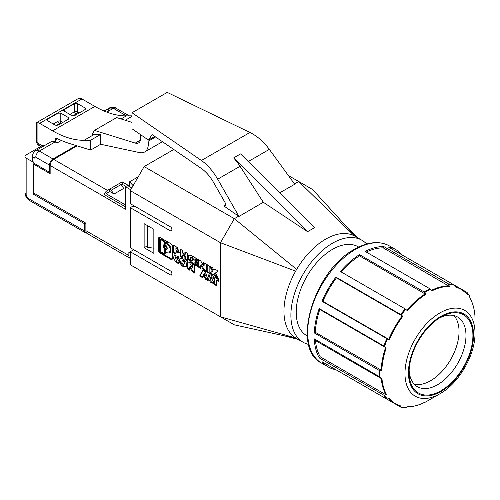 <?xml version="1.0" encoding="UTF-8"?>
<svg xmlns="http://www.w3.org/2000/svg" width="500" height="500" viewBox="0 0 500 500"><rect width="100%" height="100%" fill="white"/><g stroke="black" fill="none" stroke-linecap="round" stroke-linejoin="round"><path stroke-width="0.75" d="M469.538 296.062L469.994 298.288A65.944 38.075 -60 0 1 474.725 314L474.913 315.144A67.419 38.925 -60 0 1 475 318.475L474.913 315.156M402.163 254.988L402.175 254.969A67.706 39.087 120 0 0 395.931 249.688A67.706 39.087 120 0 0 394.419 248.894A67.706 39.087 120 0 0 388.181 246.912L452.938 284.3L455.919 287.25A65.944 38.075 -60 0 1 459.875 288.706A65.944 38.075 -60 0 1 467.388 294.587L467.25 292.863A67.419 38.925 -60 0 1 469.85 296.562M319.169 308.569A67.706 39.087 120 0 0 314.275 332.919L379.031 370.306L381.812 370.469A65.944 38.075 -60 0 1 386.213 347.912L319.8 309.469L319.169 308.569L384.544 346.419A67.419 38.925 -60 0 1 387.406 338.963L321.981 301.275L322.881 301.35A66.231 38.237 -60 0 1 336.444 277.863L335.925 277.119A67.706 39.087 120 0 0 321.981 301.275M386.213 347.912L384.544 346.419M386.887 399.131L400.737 407.125L400.575 406.012A66.231 38.237 -60 0 1 394.762 403.675A66.231 38.237 -60 0 1 388.85 398.738M400.737 407.125L401 407.088A67.419 38.925 -60 0 0 405.781 407.537L405.188 407.519M314.269 338.856A67.706 39.087 120 0 0 319.375 357.975L384.137 395.363L386.081 394.837A66.231 38.237 -60 0 1 381.275 378.556L315.475 340.562L314.269 338.856L379.744 376.85A67.419 38.925 -60 0 1 379.725 370.475M381.275 378.556L379.744 376.85M340.431 271.512L405.188 308.906L407.344 310.675A65.944 38.075 -60 0 1 425.769 294.337L359.475 255.831L359.475 254.625A67.706 39.087 120 0 0 340.431 271.512M359.475 254.625L424.237 292.013A67.706 39.087 -60 0 1 429.9 288.775L432.181 290.731A65.944 38.075 -60 0 1 449.394 286.394L448.488 283.906A67.706 39.087 -60 0 1 452.938 284.3M448.488 283.906L383.725 246.519A67.706 39.087 120 0 0 365.138 251.388L429.9 288.775M400.575 406.012L400.819 405.944A65.944 38.075 -60 0 1 396.869 404.481A65.944 38.075 -60 0 1 389.35 398.606L386.737 399.062L321.981 361.675A67.706 39.087 120 0 0 328.225 366.956A67.706 39.087 120 0 0 329.731 367.756A67.706 39.087 120 0 0 335.925 369.725M335.925 277.119L400.681 314.513L402.837 316.281L336.444 277.863M381.812 370.469L315.319 332.319A66.231 38.237 -60 0 1 319.8 309.469M402.175 254.969L466.938 292.362M467.388 294.587L467.075 294.081M314.275 332.919L315.319 332.319M424.237 292.013L425.769 294.337M439.988 393.731A49.519 28.588 -60 0 1 416.331 396.769A49.519 28.588 -60 0 1 407.35 357.488A49.519 28.588 -60 0 1 439.988 312.869A49.519 28.588 -60 0 1 463.644 309.837A49.519 28.588 -60 0 1 475 333.088C475.387 354.806 458.988 383.206 439.988 393.731L427.331 401.044A67.419 38.925 -60 0 1 424.144 402.756L424.556 402.463A65.944 38.075 -60 0 1 407.344 406.794L405.781 407.537M322.881 301.35L389.35 339.644L387.406 338.963M341.206 271.962A66.231 38.237 -60 0 1 359.475 255.831M414.25 384.2A40.231 23.225 120 0 0 442.825 370.475A40.231 23.225 120 0 0 458.975 333.787A40.231 23.225 120 0 0 453.875 315.562M409.137 370.225A40.231 23.225 120 0 0 417.419 386.725A40.231 23.225 120 0 0 437.531 384.738A40.231 23.225 120 0 0 465.913 337.794A40.231 23.225 120 0 0 457.65 317.044A40.231 23.225 120 0 0 439.219 318.125M441 317.038L441 317.038A45.138 26.062 120 0 0 409.087 372.319A45.138 26.062 120 0 0 441 390.744A45.138 26.062 120 0 0 472.844 338.081A45.138 26.062 120 0 0 441 317.038M386.081 394.837L320.281 356.85L319.375 357.975M320.281 356.85A66.231 38.237 -60 0 1 315.475 340.562M449.394 286.394L383.206 247.862A66.231 38.237 -60 0 0 366.269 252.037M383.725 246.519L383.206 247.862M424.144 402.756L423.775 402.65L424.144 402.756M307.331 336.006L306.85 335.731A51.35 29.65 -60 0 1 298.975 294.581A51.35 29.65 -60 0 1 332.525 249.331A51.35 29.65 -60 0 1 358.2 246.788L358.675 247.069M366.65 244.025A58.875 33.994 120 0 0 362.244 240.438A58.875 33.994 120 0 0 361.962 240.275A58.875 33.994 120 0 0 316.594 256.044A58.875 33.994 120 0 0 290.894 315.294A58.875 33.994 120 0 0 303.087 342.244A58.875 33.994 120 0 0 308.675 344.431M361.962 240.275L355.025 236.269A58.875 33.994 120 0 0 354.506 235.981A58.875 33.994 120 0 0 296.669 269.369A58.875 33.994 120 0 0 295.637 271.15A58.875 33.994 120 0 0 283.956 311.288A58.875 33.994 120 0 0 295.637 337.938A58.875 33.994 120 0 0 296.15 338.244L303.087 342.244M249.938 132.469L201.4 160.487L132 112.737L167.225 92.4L249.938 132.469C257.231 136.094 263.7 141.725 269.337 149.362L294.713 184.262L279.613 192.869M240.569 153.919L314.5 227.675L307.562 231.681L233.631 157.925L240.569 153.919M233.631 157.925A39.25 22.662 60 0 1 240.044 166.281L263.306 202.256L238.969 216.444L217.681 179.188C212.944 171.025 207.519 164.794 201.4 160.487M307.562 231.681L263.306 202.256M354.506 235.981L298.719 181.5L312.594 189.513L355.513 236.55M294.481 183.944L298.719 181.5L288.356 175.512M238.969 216.444L223.825 205.938L225.725 204.844M296.669 269.369L234.331 218.675L238.681 216.163M296.637 338.525L234.331 324.831L220.456 316.819L220.456 242.706L234.331 218.675L144.131 166.594L130.256 190.631L220.456 242.706L295.637 271.15M133.725 249.719L130.256 251.725L130.256 264.744L220.456 316.819L295.637 337.938M135.113 206.456L132.338 206.456L130.256 207.656L170.5 230.894A1.963 1.131 -120 0 0 171.481 230.987A1.963 1.131 -120 0 0 171.887 230.087L171.887 229.288A1.963 1.131 -120 0 0 170.5 226.887L130.256 203.65L130.256 190.631M173.769 149.488L144.131 166.594M130.256 251.725L170.5 274.956A1.963 1.131 -120 0 0 171.481 275.05A1.963 1.131 -120 0 0 171.887 274.156L171.887 273.356A1.963 1.131 -120 0 0 170.5 270.95L130.256 247.719L130.256 207.656M77.094 145.856L53.688 159.369A5.006 2.888 -60 0 0 50.15 165.494L50.15 173.7L33.794 164.256L33.794 193.1L85.881 223.175L85.881 230.669L128.869 255.487L128.869 252.125L130.256 252.925M130.75 189.781L125.4 186.694L125.4 209.213L103.888 196.519A5.006 2.888 -60 0 1 107.425 190.394L109.719 189.069L109.719 191.475L105.969 193.637L125.4 204.856M43.831 145.963L42.75 145.338L26.15 154.925A3.925 2.269 0 0 0 25 156.525A3.925 2.269 0 0 0 26.15 158.125L26.15 194.3A3.925 2.269 0 0 1 25 192.7L25 156.525M104.919 110.694A3.925 2.269 -0 0 0 103.438 110.75M35.625 150.7L51.463 141.556A7.356 4.25 60 0 1 55.144 141.919L39.306 151.062A7.356 4.25 60 0 0 35.625 150.7C33.694 152.019 32.7 153.694 32.65 155.719L32.388 160.438L33.188 162.75L49.456 172.225L49.456 165.094A5.006 2.888 120 0 1 52.994 158.969L76.194 145.575M33.194 162.106L26.15 158.125M25 192.7C25.188 196.05 26.688 198.644 29.494 200.487A3.925 2.269 120 0 1 28.681 198.688L84.494 230.912L84.494 223.7L85.65 223.038M33.119 162.15L33.119 194.037L84.494 223.7M84.494 230.912A3.925 2.269 120 0 0 85.306 232.706A3.925 2.269 120 0 0 86.45 232.844M130.256 258.412A6.281 3.625 -60 0 1 130.169 258.363L87.188 233.544A6.281 3.625 -60 0 1 85.881 230.669M130.169 258.363A6.281 3.625 -60 0 1 128.869 255.487M129.188 115.85A4.906 2.831 120 0 0 127.863 115.862M50.15 171.825L49.456 172.225M132 115.819L126.363 115.875A98.125 56.65 -120 0 1 94.894 106.425L81.944 98.95A7.356 4.25 -120 0 0 80.213 98.294L77.763 98.875L36.575 122.656L37.925 122.706L37.925 143.194A4.906 2.831 180 0 1 36.488 141.188A4.906 4.906 0 0 0 38.938 145.438A4.906 2.831 -60 0 1 37.925 143.194L42.194 145.662M36.488 141.188L36.575 122.656M94.894 106.425L52.6 130.838L39.656 123.362A7.356 4.25 -120 0 0 37.925 122.706M125.237 120.256L132 116.35M140.188 134.394L140.544 136.938A9.812 5.663 60 0 1 138.613 142.881A9.812 5.663 60 0 1 135.269 143.088L94.45 130.406L116.656 117.587L132 122.356M94.45 130.406L92.05 134.462A98.125 56.65 -120 0 0 94.119 134.494L100.688 134.425L90.644 140.225L90.644 150.062L69.044 143.35A104.5 60.331 60 0 1 56.9 138.369A2.45 1.419 60 0 0 55.775 138.306A2.45 1.419 60 0 0 55.269 139.425L55.269 139.987L57.525 138.688M162.456 141.706L144.65 151.981A17.663 10.2 -120 0 1 139.575 152.606L100.688 144.269L100.688 134.425M144.65 151.981A17.663 10.2 -120 0 0 148.119 141.281L155.581 136.975M147.9 139.7L148.119 141.281M100.688 144.269L90.644 150.062M55.269 139.987A2.45 1.419 60 0 0 57 142.994L55.144 141.919M52.6 130.838A98.125 56.65 -120 0 0 84.075 140.294L90.644 140.225M33.119 194.037L34.269 193.375M33.794 164.256L34.744 163.731M108.075 111.006L109.625 107.975L113.338 108.319L126.425 115.875M85.056 109.569L85.069 107.963L85.644 108.769L85.069 109.562L74.681 115.562L71.906 115.562L64.269 111.156L64.269 109.556L63.694 110.363L64.269 111.156M85.069 107.963L77.438 103.556L74.662 103.556L64.269 109.556M56.244 125.475L59.413 123.644A1.963 1.131 120 0 0 60.8 121.256L60.8 113.156L68.431 117.569L68.412 119.181M60.8 113.156L58.025 113.156L47.638 119.156L47.062 119.969L47.638 120.763L55.269 125.169L58.044 125.169L68.431 119.169L69.006 118.375L68.431 117.569M132 112.737L132 128.763L148.463 140.087L152.113 134.588L201.4 168.5C205.987 171.731 210.062 176.4 213.612 182.525L225.044 202.531C225.894 204.256 225.938 205.463 225.169 206.156L223.825 205.938M154.794 136.431L148.463 140.087M185.212 266.938L185.8 266.737C188.794 265.038 183.888 257.444 180.844 258.306L180.212 258.519C177.144 260.181 182.15 267.856 185.212 266.938M182.644 257.962L182.644 255.2L184.887 256.494L184.887 259.256L187.431 260.725L187.431 253.287L184.887 251.819L184.887 254.419L182.644 253.125L182.644 250.519L180.094 249.05L180.094 256.488L182.644 257.962M178.975 259.137L176.231 257.356L178.975 261.475L178.975 263.6L176.019 262.231L173.444 258.256L174.256 255.044L178.975 257.013L178.975 259.137M171.319 259.606L171.981 259.675L172.244 259.106L172.244 245.55L171.319 243.988L159.662 237.25L158.737 237.75L158.737 251.312L159.662 252.875L171.319 259.606L172.031 259.2L160.369 252.469L159.662 252.875M159 237.181L158.737 237.75L159.444 237.344L159.444 250.9L160.369 252.469M206.494 271.731L209.144 273.263L209.144 265.825L206.494 264.294L206.494 271.731L207.206 271.325L207.206 264.7M208.312 280.963L205.325 271.8L202.675 270.269L199.688 275.988L202.338 277.519L202.794 276.456L205.212 277.856L205.662 279.438L208.312 280.963M200.787 268.438L200.787 265.25L203.438 269.969L205.987 271.438L205.987 264L203.438 262.525L203.438 265.719L200.787 261L198.238 259.525L198.238 266.962L200.787 268.438M189.575 266.956L192.225 271.675L194.775 273.15L194.775 265.706L192.225 264.237L192.225 267.425L189.575 262.706L187.025 261.238L187.025 268.675L189.575 270.144L189.575 266.956L190.281 266.55L192.931 271.269L192.225 271.675M177.494 247.55L173.263 245.106L173.263 252.544L175.912 254.075L175.912 251.781L177.494 252.688L179.144 252.862L177.494 247.55M209.606 266.087L212.387 271.281L209.4 273.412L212.4 275.138L213.888 274.081L215.375 276.856L218.375 278.587L215.387 273.012L218.169 271.031L215.169 269.3L213.888 270.219L212.6 267.819L209.606 266.087M213.375 283.463L210.519 282.194L207.881 278.175L208.65 274.85L211.038 275.1L218.375 279.331L218.375 281.244L216.637 280.244L216.637 285.775L214.094 284.3L214.094 278.775L210.637 277.219L213.375 281.337L213.375 283.463M194.875 263.325L194.875 262.156L197.731 263.8L197.731 262.1L194.875 260.456L194.875 259.281L197.731 260.931L197.731 259.231L191.062 255.381L188.675 255.138L188 258.788L191.062 262.819L197.731 266.669L197.731 264.969L194.875 263.325M153.844 253.325L153.844 229.288L144.131 223.681L144.131 247.719L153.844 253.325M180.594 258.356C178.206 260.594 183.081 267.344 185.919 266.531L186.131 266.488M184.381 263.975L184.638 263.831C185.169 262.075 184.587 260.975 182.887 260.531L182.769 260.625M183.931 264.237C184.462 262.481 183.881 261.381 182.181 260.938L182.062 261.031C181.537 262.794 182.119 263.888 183.812 264.325L183.931 264.237M182.644 257.144L180.8 256.081L180.8 249.456M187.431 259.913L185.594 258.85L185.594 256.081L183.35 254.788L182.644 255.2M184.887 254.419L185.594 254.013L185.594 252.225M185.594 256.081L184.887 256.494M185.594 258.85L184.887 259.256M180.8 256.081L180.094 256.488M178.975 262.975L176.725 261.819L176.019 262.231M178.975 257.906L176.938 256.95L176.231 257.356M174.631 254.881L176.725 261.819M165.95 248.388A1.425 0.819 -120 0 0 166.244 247.738A1.425 0.819 -120 0 0 165.619 246.306A1.425 0.819 -120 0 0 164.525 245.925A1.425 0.819 -120 0 0 164.231 246.575A1.425 0.819 -120 0 0 164.85 248.006A1.425 0.819 -120 0 0 165.95 248.388L166.656 247.981A1.425 0.819 -120 0 0 166.95 247.325A1.425 0.819 -120 0 0 166.844 246.744M166.281 245.85A1.425 0.819 -120 0 0 165.231 245.512L164.525 245.925M160.944 239.681L161.631 239.312L160.925 239.719L164.056 241.525L164.737 242.688L164.356 244.638C162.881 245.125 162.881 246.469 164.356 248.656L164.737 253.306L164.056 253.675L160.925 251.869L160.238 250.706L160.238 240.087L160.925 239.719L160.238 240.087M163.8 244.769L165.45 243.756L165.062 244.225L165.45 242.281L164.762 241.119L161.631 239.312M164.762 253.269L165.45 252.894L165.45 249.163L164.9 248.05M164.338 247.156L164.2 244.638M166.45 242.862L167.113 242.475L171.112 247.812L170.206 252.6L169.5 253.012L166.444 252.744L165.744 251.562L166.125 249.675L165.744 250.144M166.981 249.262L166.125 249.675C167.587 249.181 167.587 247.844 166.125 245.656L165.744 243.269L166.406 242.881L170.406 248.225L169.5 253.012M165.45 252.894L164.056 253.675M167.113 242.475L165.744 243.269M166.675 249.544L166.125 249.675M209.144 272.444L207.206 271.325M202.619 276.863L200.394 275.575L203.056 270.487M207.987 279.956L206.369 279.025L205.919 277.45L203.5 276.05L202.794 276.456M204.644 275.869L205.35 275.462L204.706 273.219L204 273.631L204.644 275.869L203.356 275.131L204 273.631M200.394 275.575L199.688 275.988M205.919 277.45L205.212 277.856M206.369 279.025L205.662 279.438M200.787 267.619L198.944 266.556L198.944 259.931M205.987 270.625L204.144 269.556L201.494 264.837L200.787 265.25M203.438 265.719L204.144 265.306L204.144 262.938M204.144 269.556L203.438 269.969M198.944 266.556L198.238 266.962M189.575 269.331L187.731 268.269L187.731 261.644M194.775 272.331L192.931 271.269M192.225 267.425L192.931 267.019L192.931 264.644M187.731 268.269L187.025 268.675M175.912 253.263L173.969 252.138L173.969 245.512M179.456 252.587L176.619 251.369L175.912 251.781M177.288 249.944C178.275 249.944 178.275 249.375 177.288 248.225L176.619 247.844L175.912 248.25L176.575 248.637C177.569 249.781 177.569 250.356 176.575 250.356L175.912 249.969L175.912 248.25M177.838 250.006L176.575 250.356M173.969 252.138L173.263 252.544M213.031 274.688L210.106 273L213.094 270.875L210.944 266.863M217.738 277.406L216.081 276.45L214.594 273.675L213.888 274.081M213.888 270.219L215.244 269.344M210.106 273L209.4 273.412M213.094 270.875L212.387 271.281M216.081 276.45L215.375 276.856M213.375 282.887L211.225 281.781L209.031 274.694M216.637 284.956L214.8 283.894L214.8 278.369L212.438 277.006L211.344 276.812L210.637 277.219M218.375 280.431L217.344 279.837L216.637 280.244M211.225 281.781L210.519 282.194M214.8 283.894L214.094 284.3M214.8 278.369L214.094 278.775M212.438 277.006L211.731 277.413M197.731 265.856L191.769 262.413L191.062 262.819M197.731 262.987L195.581 261.744L194.875 262.156M197.731 260.119L195.581 258.875L194.875 259.281M189.056 254.975L188.819 258.7L191.769 262.413M192.938 260.637L192.981 260.613C193.7 258.956 193.162 257.825 191.381 257.206L191.344 257.231M192.231 261.044L192.275 261.019C192.994 259.369 192.456 258.231 190.675 257.619L190.656 257.625C189.913 259.262 190.438 260.4 192.231 261.044M144.131 247.719L147.375 245.844M147.375 225.556L147.375 247.319L153.844 248.181M133.131 185.65L129.562 181.819L138.231 176.812M129.562 181.819L129.562 186.694M125.4 186.694L127.481 185.487L131.788 187.975M129.562 186.106L122.206 181.863L119.431 183.463A3.925 2.269 -120 0 1 120.819 184.694L123.781 188.375L114.069 193.988L109.719 191.475M122.206 181.863L122.206 184.262L121.025 184.944M125.906 186.4L122.206 184.262M125.4 206.806L105.969 195.594L103.888 196.794M105.969 195.594L105.969 193.637M114.069 193.988L111.106 190.3A3.925 2.269 -120 0 0 109.719 189.069L119.431 183.463M383.931 345.962A67.706 39.087 -60 0 1 386.737 338.663M321.719 363.2C290.481 348.625 313.675 270.456 354.656 249.194C367.994 241.7 379.581 240.613 389.425 245.931A67.706 39.087 120 0 0 387.919 245.138A67.706 39.087 120 0 0 355.575 249.288A67.706 39.087 120 0 0 310.069 313.663A67.706 39.087 120 0 0 321.719 363.2L328.225 366.956M386.737 399.062A67.706 39.087 -60 0 1 384.137 395.363M379.031 376.244A67.706 39.087 -60 0 1 379.031 370.306M400.681 314.513A67.706 39.087 -60 0 1 405.188 308.906M381.119 370.306A66.231 38.237 -60 0 1 385.6 347.456M387.406 399.131A67.419 38.925 -60 0 1 384.806 395.425M389.35 339.644A65.944 38.075 -60 0 1 402.837 316.281M388.681 339.344A66.231 38.237 -60 0 1 402.244 315.85M455.35 286.656A66.231 38.237 -60 0 1 460.994 288.95L452.994 284.331M448.875 284.45A67.419 38.925 -60 0 1 453.656 284.906M424.725 292.531A67.419 38.925 -60 0 1 430.513 289.231M401.275 314.938A67.419 38.925 -60 0 1 405.781 309.331M386.75 394.906A65.944 38.075 -60 0 1 382.013 379.194M441 316.294A46.05 26.587 -60 0 1 463 313.469A46.05 26.587 -60 0 1 471.35 349.994A46.05 26.587 -60 0 1 441 391.488A46.05 26.587 -60 0 1 408.444 372.688A46.05 26.587 -60 0 1 441 316.294M431.631 290.238A66.231 38.237 -60 0 1 449.006 285.85M406.794 310.2A66.231 38.237 -60 0 1 425.275 293.819M269.337 149.362L248.225 161.556M240.044 166.281L217.681 179.188M171.887 230.087L170.5 230.894M50.15 165.494L103.888 196.519M28.681 198.688A3.581 2.069 60 0 1 26.15 194.3M81.944 98.95L39.656 123.362M126.363 115.875L121.037 118.95M106.788 112.106L113.338 108.319L115.794 108.075L129.25 115.844M57 142.994L61.363 140.475M32.65 155.719A5.006 3.062 3.1 0 0 34.106 158.038A2.356 1.363 60 0 1 35.769 157.194A5.006 2.888 120 0 1 39.306 151.062L52.994 158.969M34.106 158.038L33.825 163.2M35.769 157.194L49.456 165.094M55.269 139.425L57.006 138.425M76.681 114.406L76.05 114.038L72.881 115.869M77.438 103.556L77.438 111.65L79.444 112.812M76.05 114.038A1.963 1.131 120 0 0 77.438 111.65A1.963 1.113 180 0 0 74.662 111.65A1.963 1.131 -120 0 0 76.05 114.038M74.662 103.556L74.662 111.65L69.894 114.406M62.812 122.413L60.8 121.256A1.963 1.113 0 0 0 58.025 121.256L58.025 113.156M60.05 124.012L59.413 123.644A1.963 1.131 60 0 1 58.025 121.256L53.263 124.006M47.638 119.156L47.663 120.775M94.119 134.494L84.075 140.294M178.344 262.756L177.631 263.163M165.45 249.163L164.737 249.569M165.062 248.25L164.356 248.656M165.45 242.281L164.737 242.688M164.762 241.119L164.056 241.525M159.444 250.9L158.737 251.312M177.288 248.225L176.575 248.637M178.2 252.281L177.494 252.688M171.887 274.156L170.5 274.956M135.269 143.088L140.469 140.087M107.425 190.394L53.688 159.369M111.106 190.3L120.819 184.694M469.769 296.288L467.106 292.5M400.706 406.075L394.762 403.675L386.894 399.131M400.9 407.194L405.5 407.6M474.731 314.031C474.106 307.8 472.5 302.456 469.906 298.012M407.062 406.863C412.581 406.881 418.413 405.419 424.55 402.469M467.244 294.225L460.994 288.95M427.331 401.044L424.137 402.762M357.05 237.438L346.7 226.894M298.175 339.412L283.894 335.725M29.494 200.487L85.306 232.706M104.237 111.088L109.625 107.975C109.931 106.775 116.306 107.487 115.794 108.075M40.756 146.488L38.938 145.438M182.181 260.938L182.887 260.531M165.256 253.319L164.544 253.725M165.256 244.181L164.544 244.587M161.137 239.256L160.431 239.669M166.644 242.438L165.938 242.844M166.644 249.312L165.938 249.719M192.275 261.019L192.981 260.613M389.425 245.931L395.931 249.688M475 333.088L475 318.475M190.656 257.625L191.363 257.219M183.812 264.325L184.519 263.919"/></g></svg>
